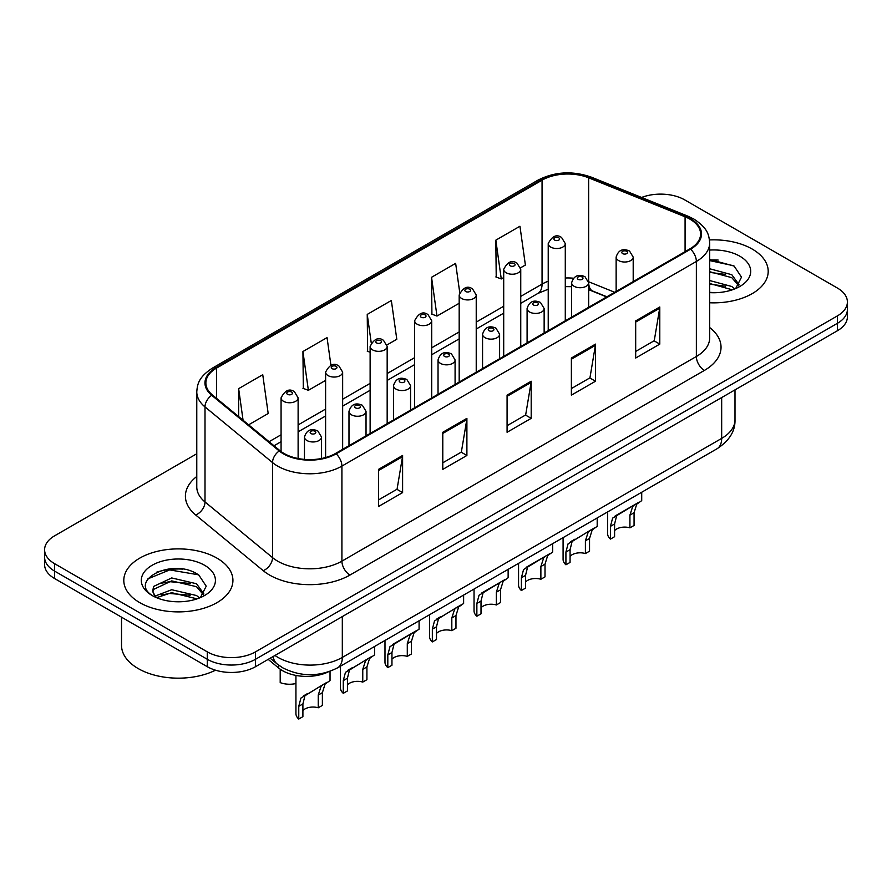 <?xml version="1.0" encoding="UTF-8"?>
<svg xmlns="http://www.w3.org/2000/svg" width="892" height="892" viewBox="0 0 892 892"><rect width="100%" height="100%" fill="white"/><g stroke="black" fill="none" stroke-linecap="round" stroke-linejoin="round"><path stroke-width="1.34" d="M606.649 296.925L589.679 290.067A45.47 26.247 0 0 0 588.664 289.666M328.011 672.022A34.097 19.691 180 0 1 278.639 668.008L268.18 659.389M752.224 249.069A54.557 31.499 0 0 0 709.486 239.937A54.557 31.499 0 0 1 752.224 249.069A54.557 31.499 0 0 1 768.202 271.346A54.557 31.499 0 0 0 752.224 249.069M216.934 558.113A54.557 31.499 0 0 0 157.483 551.289A54.557 31.499 0 0 0 123.798 580.391A54.557 31.499 0 0 0 139.776 602.658A54.557 31.499 0 0 0 199.239 609.492A54.557 31.499 0 0 0 232.924 580.391A54.557 31.499 0 0 0 216.934 558.113A54.557 31.499 0 0 0 157.483 551.289A54.557 31.499 0 0 0 123.798 580.391A54.557 31.499 0 0 0 139.776 602.658A54.557 31.499 0 0 0 199.239 609.492A54.557 31.499 0 0 0 232.924 580.391A54.557 31.499 0 0 0 216.934 558.113M689.929 219.142A36.371 20.995 180 0 1 700.588 233.994A36.371 20.995 180 0 1 689.929 248.846L335.492 453.47A36.371 20.995 180 0 1 279.976 450.672L212.452 395A36.371 20.995 180 0 1 205.874 382.947A36.371 20.995 180 0 1 216.522 368.106L542.057 180.162A36.371 20.995 180 0 1 588.642 177.809L685.078 216.789A36.371 20.995 180 0 1 689.929 219.142M690.575 218.774A37.286 21.52 0 0 0 685.591 216.355L589.155 177.374A37.286 21.52 0 0 0 541.411 179.783L215.886 367.727A37.286 21.52 0 0 0 211.705 395.301L279.229 450.973A37.286 21.52 0 0 0 336.128 453.85L690.575 249.214A37.286 21.52 0 0 0 690.575 218.774M196.775 453.749L54.59 535.836A34.097 19.691 0 0 0 44.6 549.762L44.6 564.614A34.097 19.691 0 0 0 54.59 578.529L207.29 666.692L207.29 659.277A34.097 19.691 0 0 0 255.513 659.277L837.41 323.317A34.097 19.691 0 0 0 847.4 309.401A34.097 19.691 0 0 1 837.41 323.317L255.513 659.277A34.097 19.691 0 0 1 207.29 659.277L54.59 571.103L207.29 659.277L207.29 651.851A34.097 19.691 0 0 0 255.513 651.851L837.41 315.891A34.097 19.691 0 0 0 847.4 301.975A34.097 19.691 0 0 0 837.41 288.049L684.71 199.886A34.097 19.691 0 0 0 641.593 197.466M44.6 557.188A34.097 19.691 0 0 0 54.59 571.103A34.097 19.691 0 0 1 44.6 557.188M378.487 469.393L378.487 506.511L402.604 492.596L402.604 455.466L378.487 469.393M378.487 499.933L397.063 489.206L402.504 456.704A9.098 5.252 -120 0 0 402.604 455.466M396.895 489.307L402.604 492.596M442.789 432.274L442.789 469.393L466.895 455.478L466.895 418.348L442.789 432.274M442.789 462.803L461.354 452.088L466.795 419.586A9.098 5.252 -120 0 0 466.895 418.348M461.197 452.177L466.895 455.478M635.684 320.908L635.684 358.026L659.79 344.111L659.79 306.982L635.684 320.908M635.684 351.437L654.249 340.722L659.69 308.219A9.098 5.252 -120 0 0 659.79 306.982M654.081 340.811L659.79 344.111M571.382 358.026L571.382 395.145L595.488 381.23L595.488 344.111L571.382 358.026M571.382 388.566L589.947 377.84L595.399 345.338A9.098 5.252 -120 0 0 595.488 344.111M589.79 377.94L595.488 381.23M507.08 395.145L507.08 432.274L531.197 418.348L531.197 381.23L507.08 395.145M507.08 425.685L525.656 414.958L531.097 382.456A9.098 5.252 -120 0 0 531.197 381.23M525.488 415.059L531.197 418.348M709.675 302.767A54.557 31.499 0 0 0 768.202 271.346A54.557 31.499 0 0 1 709.675 302.767M44.6 549.762A34.097 19.691 0 0 0 54.59 563.677L207.29 651.851M248.623 424.815L268.191 413.52L262.75 374.729L238.643 388.656L238.643 416.586M459.714 292.386L455.645 263.363L431.538 277.289L431.918 314.185M520.582 267.801L525.388 265.036L519.947 226.245L495.829 240.16L496.22 277.066M330.932 365.307L327.052 337.611L302.934 351.526L303.325 388.433M387.005 344.925L396.795 339.272L391.343 300.493L367.236 314.408L367.627 351.303M370.124 352.24L367.236 351.158M367.236 314.408L371.217 342.762M431.538 277.289L436.98 316.069L459.179 303.258M436.98 316.069L431.538 314.04M495.829 240.16L501.271 278.951L503.701 277.546M501.271 278.951L495.829 276.921M302.934 351.526L308.376 390.317L325.602 380.382M308.376 390.317L302.934 388.288M238.643 388.656L243.07 420.243M182.905 569.118A45.47 26.247 0 0 0 156.301 572.285M718.183 260.074A45.47 26.247 0 0 0 709.675 260.051M207.29 666.692A34.097 19.691 0 0 0 255.513 666.692L837.41 330.742A34.097 19.691 0 0 0 847.4 316.816L847.4 301.975M614.588 530.628A11.362 6.567 180 0 1 629.919 527.841L629.919 515.119L632.707 506.511L634.669 504.694L619.26 513.58L616.628 515.799L614.588 523.972L614.588 536.694L610.44 539.091A17.048 9.845 180 0 1 607.619 533.661L607.619 511.941M610.44 539.091L610.44 526.358L612.614 518.118L636.029 503.902M641.716 492.25L641.716 500.613L636.721 504.192L634.067 512.722L634.067 525.455L629.919 527.841M615.134 515.966L619.26 513.58L615.134 515.966M570.066 556.34A11.362 6.567 180 0 1 585.397 553.553L585.397 540.82L588.174 532.223L590.136 530.394L572.106 541.5L570.066 549.673L570.066 562.406L565.918 564.792A17.048 9.845 180 0 1 563.086 559.373L563.086 537.642M565.918 564.792L565.918 552.07L568.081 543.819L591.508 529.603M597.194 517.962L597.194 526.325L592.199 529.904L589.545 538.433L589.545 551.156L585.397 553.553M570.601 541.678L574.738 539.292L570.601 541.678M525.533 582.041A11.362 6.567 180 0 1 540.875 579.254L540.875 566.532L543.652 557.935L545.614 556.106L530.205 564.993L527.573 567.212L525.533 575.385L525.533 588.107L521.396 590.504A17.048 9.845 180 0 1 518.564 585.074L518.564 563.354M521.396 590.504L521.396 577.771L523.559 569.531L546.986 555.315M552.661 543.663L552.661 552.037L547.666 555.605L545.012 564.134L545.012 576.868L540.875 579.254M526.079 567.379L530.205 564.993L526.079 567.379M481.011 607.753A11.362 6.567 180 0 1 496.342 604.966L496.342 592.232L499.13 583.636L501.092 581.807L485.683 590.705L483.051 592.912L481.011 601.085L481.011 613.819L476.863 616.216A17.048 9.845 180 0 1 474.042 610.786L474.042 589.054M476.863 616.216L476.863 603.483L479.037 595.243L502.452 581.015M508.139 569.375L508.139 577.737L503.144 581.316L500.49 589.846L500.49 602.568L496.342 604.966M481.546 593.091L485.683 590.705L481.546 593.091M436.489 633.454A11.362 6.567 180 0 1 451.82 630.677L451.82 617.944L454.597 609.347L456.559 607.519L438.529 618.624L436.489 626.797L436.489 639.531L432.341 641.917A17.048 9.845 180 0 1 429.509 636.487L429.509 614.766M432.341 641.917L432.341 629.194L434.504 620.943L457.93 606.727M463.617 595.076L463.617 603.449L458.622 607.028L455.968 615.547L455.968 628.28L451.82 630.677M437.024 618.792L441.161 616.405L437.024 618.792M709.675 292.342L716.098 292.699M709.675 280.545L731.808 286.499L734.818 288.908M709.675 283.5L732.354 289.822M709.675 268.76L731.808 274.714L739.189 284.905M709.675 271.714L731.808 277.657L738.609 285.674M709.675 292.621A37.063 21.397 0 0 0 739.847 286.477A37.063 21.397 0 0 0 739.847 256.216A37.063 21.397 0 0 0 709.675 250.072M735.688 288.54L741.497 277.144L734.149 266.084L709.675 259.449M709.675 260.598L733.648 265.738M709.675 272.383L725.441 274.401M709.675 284.169L725.441 286.198M121.524 617.175L121.524 645.351A56.832 32.814 0 0 0 138.171 668.554A56.832 32.814 0 0 0 215.496 670.193M172.156 601.487L180.82 601.732M155.163 596.046L171.71 589.735L196.53 595.533L199.54 597.952M156.68 597.629L171.71 592.678L197.076 598.855M155.42 597.194L152.766 590.972A25.69 14.83 0 0 0 156.914 597.841M152.766 590.972L153.547 586.468L171.71 577.949L196.53 583.747L203.911 593.949M152.833 591.329L153.547 589.422L171.71 580.893L196.53 586.691L203.331 594.708M200.41 597.584L206.219 586.189L198.871 575.117C172.87 556.43 126.664 581.06 153.346 596.157L153.469 596.246M204.569 565.26A37.063 21.397 0 0 0 152.153 565.26A37.063 21.397 0 0 0 152.153 595.522A37.063 21.397 0 0 0 204.569 595.522A37.063 21.397 0 0 0 204.569 565.26M147.927 578.83L169.692 569.91L198.37 574.783M161.519 583.178L169.692 581.696L190.163 583.446M161.519 594.964L169.692 593.481L190.163 595.232M391.956 659.166A11.362 6.567 180 0 1 407.287 656.378L407.287 643.645L410.075 635.048L412.037 633.22L396.628 642.117L393.996 644.336L391.956 652.498L391.956 665.231L387.808 667.629A17.048 9.845 180 0 1 384.987 662.198L384.987 640.467M387.808 667.629L387.808 654.895L389.982 646.655L413.397 632.439M419.084 620.787L419.084 629.15L414.089 632.729L411.435 641.259L411.435 653.981L407.287 656.378M392.502 644.503L396.628 642.117L392.502 644.503M347.434 684.866A11.362 6.567 180 0 1 362.765 682.09L362.765 669.357L365.553 660.76L367.504 658.932L349.474 670.037L347.434 678.21L347.434 690.943L343.286 693.329A17.048 9.845 180 0 1 340.465 687.899L340.465 666.179M343.286 693.329L343.286 680.607L345.449 672.356L368.875 658.14M374.562 646.488L374.562 654.862L369.567 658.441L366.913 666.96L366.913 679.693L362.765 682.09M347.969 670.215L352.106 667.818L347.969 670.215M302.901 710.578A11.362 6.567 180 0 1 318.243 707.791L318.243 695.069L321.02 686.461L322.982 684.632L304.941 695.749L302.901 703.922L302.901 716.644L298.764 719.041A17.048 9.845 180 0 1 295.932 713.611L295.932 675.422M298.764 719.041L298.764 706.308L300.927 698.068L324.353 683.852M330.029 671.33L330.029 680.563L325.045 684.142L322.38 692.671L322.38 705.405L318.243 707.791M303.447 695.916L307.584 693.53L303.447 695.916M280.2 669.881L280.2 682.614A17.048 9.845 180 0 0 295.932 683.54M278.639 665.131L278.639 668.008M709.675 327.531A56.832 32.814 180 0 1 704.401 370.414L349.954 575.05A11.362 6.567 60 0 1 341.915 561.135L696.362 356.499A45.47 26.247 0 0 0 709.675 337.934L709.675 242.903A45.47 26.247 180 0 1 696.362 261.456A11.362 6.567 -120 0 0 690.575 249.214M349.954 575.05A56.832 32.814 180 0 1 269.585 575.05A56.832 32.814 180 0 1 263.218 570.668L195.694 514.996A56.832 32.814 180 0 1 196.775 476.484M277.624 561.135A45.47 26.247 0 0 0 341.915 561.135L341.915 466.092A45.47 26.247 180 0 1 272.528 462.591L205.004 406.919A45.47 26.247 180 0 1 196.775 391.856L196.775 486.898A45.47 26.247 0 0 0 205.004 501.951L272.528 557.623A45.47 26.247 0 0 0 277.624 561.135M709.675 242.903C708.939 235.087 708.215 228.586 694.009 219.131L688.033 216.232A11.362 5.319 112 0 0 685.591 216.355M688.033 216.232L591.597 177.252C572.764 170.584 554.891 171.554 537.976 180.151A11.362 6.567 60 0 1 541.411 179.783M215.886 367.727A11.362 6.567 -120 0 0 212.452 368.095C198.671 377.138 197.411 383.939 196.775 391.856M211.705 395.301A11.362 7.604 129.5 0 0 205.004 406.919L205.004 501.951A11.362 7.604 -50.5 0 1 195.694 514.996M591.597 177.252A11.362 5.319 112 0 0 589.155 177.374M279.229 450.973A11.362 7.604 129.5 0 0 272.528 462.591L272.528 557.623A11.362 7.604 -50.5 0 1 263.218 570.668M336.128 453.85A11.362 6.567 60 0 1 341.915 466.092L696.362 261.456L696.362 356.499A11.362 6.567 60 0 0 704.401 370.414M255.513 651.851L255.513 666.692M837.41 315.891L837.41 330.742M54.59 563.677L54.59 578.529M216.522 368.106L216.522 398.356M685.078 216.789L685.078 251.644M588.642 177.809L588.642 281.749A36.371 20.995 0 0 0 588.575 281.727M614.688 292.275L588.642 281.749A20.46 9.578 -68 0 0 588.642 282.262M573.433 278.204A36.371 20.995 0 0 0 565.283 278.003M548.223 281.236A36.371 20.995 0 0 0 542.057 284.102L520.75 296.4M542.057 180.162L542.057 284.102A20.46 11.808 60 0 1 537.82 293.468L520.75 303.325M503.701 306.246L476.228 322.112M459.179 331.947L431.695 347.813M414.646 357.659L387.173 373.525M370.124 383.37L342.651 399.226M325.602 409.071L298.118 424.938M281.069 434.783L269.094 441.696M606.894 296.78L592.701 291.037A20.46 9.578 -68 0 1 588.664 282.875M507.08 396.327L531.097 382.456M571.382 359.208L595.399 345.338M635.684 322.079L659.69 308.219M442.789 433.445L466.795 419.586M378.487 470.563L402.504 456.704M274.97 655.464A45.47 26.247 0 0 0 278.025 657.415A45.47 26.247 0 0 0 342.316 657.415L721.673 438.396A45.47 26.247 0 0 0 734.997 419.831C735.32 431.115 729.322 440.771 716.967 448.799L337.611 667.818A22.735 13.124 60 0 0 342.316 657.415L342.316 616.584M721.673 397.564L721.673 438.396A22.735 13.124 60 0 1 716.967 448.799M273.13 656.534A22.735 15.209 129.5 0 0 277.089 663.927L270.187 658.229M618.635 260.575A8.53 4.917 180 0 1 616.138 257.097C618.323 250.106 622.783 248.076 629.518 251.02L633.197 257.097A8.53 4.917 180 0 1 627.935 261.646A8.53 4.917 180 0 1 618.635 260.575M626.675 251.299A2.843 1.639 0 0 0 622.661 251.299A2.843 1.639 0 0 0 622.661 253.618A2.843 1.639 0 0 0 626.675 253.618A2.843 1.639 0 0 0 626.675 251.299M634.669 504.694L638.795 502.308M629.919 515.119L634.067 512.722M610.44 526.358L614.588 523.972M565.283 320.808L565.283 243.594A8.53 4.917 180 0 1 560.02 248.143A8.53 4.917 180 0 1 550.721 247.073A8.53 4.917 180 0 1 548.223 243.594L548.223 330.653M554.746 240.115A2.843 1.639 0 0 0 558.76 240.115A2.843 1.639 0 0 0 558.76 237.796A2.843 1.639 0 0 0 554.746 237.796A2.843 1.639 0 0 0 554.746 240.115M574.113 286.287A8.53 4.917 180 0 1 571.616 282.809C573.79 275.818 578.25 273.788 584.996 276.721L588.664 282.809A8.53 4.917 180 0 1 583.401 287.358A8.53 4.917 180 0 1 574.113 286.287M582.153 277.011A2.843 1.639 0 0 0 578.127 277.011A2.843 1.639 0 0 0 578.127 279.33A2.843 1.639 0 0 0 582.153 279.33A2.843 1.639 0 0 0 582.153 277.011M590.136 530.394L594.273 528.008M585.397 540.82L589.545 538.433M565.918 552.07L570.066 549.673M529.592 311.999A8.53 4.917 180 0 1 527.094 308.509C529.268 301.518 533.728 299.489 540.463 302.433L544.142 308.509A8.53 4.917 180 0 1 538.88 313.059A8.53 4.917 180 0 1 529.592 311.999M537.62 302.711A2.843 1.639 0 0 0 533.606 302.711A2.843 1.639 0 0 0 533.606 305.031A2.843 1.639 0 0 0 537.62 305.031A2.843 1.639 0 0 0 537.62 302.711M545.614 556.106L549.751 553.72M540.875 566.532L545.012 564.134M521.396 577.771L525.533 575.385M485.058 337.7A8.53 4.917 180 0 1 482.561 334.221C484.746 327.23 489.206 325.201 495.941 328.144L499.609 334.221A8.53 4.917 180 0 1 494.346 338.77A8.53 4.917 180 0 1 485.058 337.7M493.098 328.423A2.843 1.639 0 0 0 489.084 328.423A2.843 1.639 0 0 0 489.084 330.742A2.843 1.639 0 0 0 493.098 330.742A2.843 1.639 0 0 0 493.098 328.423M501.092 581.807L505.218 579.421M496.342 592.232L500.49 589.846M476.863 603.483L481.011 601.085M440.537 363.412A8.53 4.917 180 0 1 438.039 359.933C440.213 352.931 444.673 350.902 451.419 353.845L455.087 359.933A8.53 4.917 180 0 1 449.824 364.471A8.53 4.917 180 0 1 440.537 363.412M448.576 354.124A2.843 1.639 0 0 0 444.55 354.124A2.843 1.639 0 0 0 444.55 356.443A2.843 1.639 0 0 0 448.576 356.443A2.843 1.639 0 0 0 448.576 354.124M456.559 607.519L460.696 605.133M451.82 617.944L455.968 615.547M432.341 629.194L436.489 626.797M520.75 346.52L520.75 269.306A8.53 4.917 180 0 1 515.487 273.855A8.53 4.917 180 0 1 506.199 272.785A8.53 4.917 180 0 1 503.701 269.306L503.701 356.354M510.213 265.827A2.843 1.639 0 0 0 514.238 265.827A2.843 1.639 0 0 0 514.238 263.508A2.843 1.639 0 0 0 510.213 263.508A2.843 1.639 0 0 0 510.213 265.827M476.228 372.22L476.228 295.007A8.53 4.917 180 0 1 470.965 299.556A8.53 4.917 180 0 1 461.677 298.497A8.53 4.917 180 0 1 459.179 295.007L459.179 382.066M465.691 291.528A2.843 1.639 0 0 0 469.705 291.528A2.843 1.639 0 0 0 469.705 289.209A2.843 1.639 0 0 0 465.691 289.209A2.843 1.639 0 0 0 465.691 291.528M431.695 397.932L431.695 320.719A8.53 4.917 180 0 1 426.432 325.268A8.53 4.917 180 0 1 417.144 324.197A8.53 4.917 180 0 1 414.646 320.719L414.646 407.767M421.169 317.24A2.843 1.639 0 0 0 425.183 317.24A2.843 1.639 0 0 0 425.183 314.921A2.843 1.639 0 0 0 421.169 314.921A2.843 1.639 0 0 0 421.169 317.24M396.003 389.113A8.53 4.917 180 0 1 393.517 385.634C395.691 378.643 400.151 376.614 406.886 379.557L410.565 385.634A8.53 4.917 180 0 1 405.303 390.183A8.53 4.917 180 0 1 396.003 389.113M404.043 379.836A2.843 1.639 0 0 0 400.029 379.836A2.843 1.639 0 0 0 400.029 382.155A2.843 1.639 0 0 0 404.043 382.155A2.843 1.639 0 0 0 404.043 379.836M412.037 633.22L416.174 630.834M407.287 643.645L411.435 641.259M387.808 654.895L391.956 652.498M351.481 414.825A8.53 4.917 180 0 1 348.984 411.346C351.169 404.344 355.618 402.325 362.364 405.258L366.032 411.346A8.53 4.917 180 0 1 360.769 415.884A8.53 4.917 180 0 1 351.481 414.825M359.521 405.537A2.843 1.639 0 0 0 355.495 405.537A2.843 1.639 0 0 0 355.495 407.867A2.843 1.639 0 0 0 359.521 407.867A2.843 1.639 0 0 0 359.521 405.537M367.504 658.932L371.641 656.545M362.765 669.357L366.913 666.96M343.286 680.607L347.434 678.21M306.959 440.525A8.53 4.917 180 0 1 304.462 437.047C306.636 430.055 311.096 428.026 317.831 430.97L321.51 437.047A8.53 4.917 180 0 1 316.247 441.596A8.53 4.917 180 0 1 306.959 440.525M314.999 431.249A2.843 1.639 0 0 0 310.973 431.249A2.843 1.639 0 0 0 310.973 433.568A2.843 1.639 0 0 0 314.999 433.568A2.843 1.639 0 0 0 314.999 431.249M322.982 684.632L327.119 682.246M318.243 695.069L322.38 692.671M298.764 706.308L302.901 703.922M387.173 423.633L387.173 346.419A8.53 4.917 180 0 1 381.91 350.969A8.53 4.917 180 0 1 372.622 349.909A8.53 4.917 180 0 1 370.124 346.419L370.124 433.479M376.636 342.941A2.843 1.639 0 0 0 380.661 342.941A2.843 1.639 0 0 0 380.661 340.621A2.843 1.639 0 0 0 376.636 340.621A2.843 1.639 0 0 0 376.636 342.941M342.651 449.345L342.651 372.131A8.53 4.917 180 0 1 337.388 376.68A8.53 4.917 180 0 1 328.089 375.61A8.53 4.917 180 0 1 325.602 372.131L325.602 457.529M332.114 368.652A2.843 1.639 0 0 0 336.128 368.652A2.843 1.639 0 0 0 336.128 366.333A2.843 1.639 0 0 0 332.114 366.333A2.843 1.639 0 0 0 332.114 368.652M298.118 458.521L298.118 397.843A8.53 4.917 180 0 1 292.855 402.381A8.53 4.917 180 0 1 283.567 401.322A8.53 4.917 180 0 1 281.069 397.843L281.069 451.53M287.592 394.353A2.843 1.639 0 0 0 291.606 394.353A2.843 1.639 0 0 0 291.606 392.034A2.843 1.639 0 0 0 287.592 392.034A2.843 1.639 0 0 0 287.592 394.353M537.976 180.151L212.452 368.095M592.701 291.037L588.664 289.599M571.616 286.689L565.283 286.633M548.223 289.209L537.82 293.468M503.701 313.159L476.228 329.025M459.179 338.871L431.695 354.737M414.646 364.583L387.173 380.438M370.124 390.283L342.651 406.15M325.602 415.995L298.118 431.851M281.069 441.696L274.022 445.766M337.611 667.818C319.314 677.017 301.028 677.017 282.731 667.818L277.089 663.927M734.997 419.831L734.997 389.871M616.138 291.439L616.138 257.097M633.197 281.593L633.197 257.097M565.283 243.594L561.603 237.517C556.664 233.949 552.204 235.967 548.223 243.594M571.616 317.151L571.616 282.809M588.664 307.305L588.664 282.809M527.094 342.851L527.094 308.509M544.142 333.006L544.142 308.509M482.561 368.563L482.561 334.221M499.609 358.718L499.609 334.221M438.039 394.264L438.039 359.933M455.087 384.43L455.087 359.933M520.75 269.306L517.081 263.218C512.131 259.65 507.671 261.679 503.701 269.306M476.228 295.007L472.548 288.93C467.609 285.362 463.149 287.391 459.179 295.007M431.695 320.719L428.026 314.631C423.076 311.063 418.627 313.092 414.646 320.719M393.517 419.976L393.517 385.634M410.565 410.13L410.565 385.634M348.984 445.688L348.984 411.346M366.032 435.842L366.032 411.346M304.462 459.402L304.462 437.047M321.51 458.499L321.51 437.047M387.173 346.419L383.504 340.343C378.554 336.775 374.094 338.804 370.124 346.419M342.651 372.131L338.971 366.055C334.032 362.475 329.572 364.505 325.602 372.131M298.118 397.843L294.449 391.755C289.499 388.187 285.039 390.217 281.069 397.843"/></g></svg>
